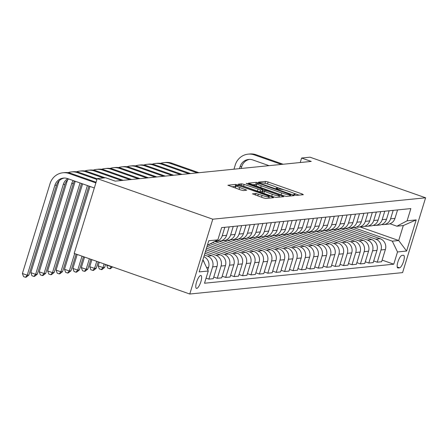 <?xml version="1.0" encoding="UTF-8"?>
<svg xmlns="http://www.w3.org/2000/svg" width="448" height="448" viewBox="0 0 448 448"><rect width="100%" height="100%" fill="white"/><g stroke="black" fill="none" stroke-linecap="round" stroke-linejoin="round"><path stroke-width="0.67" d="M294.577 194.981L296.363 195.401L303.386 194.69L302.159 193.962L268.122 182.006L265.569 181.406L258.546 182.112L259.409 182.627L262.102 182.952A6.703 0.862 17.1 0 1 270.267 184.867L273.106 185.864A6.703 0.862 17.1 0 1 277.396 188.042A6.703 0.862 17.1 0 1 277.043 188.199L276.052 188.328L276.993 188.804L279.686 189.129A6.703 0.862 17.1 0 1 287.857 191.044L290.69 192.041A6.703 0.862 17.1 0 1 294.98 194.225A6.703 0.862 17.1 0 1 294.627 194.376L293.642 194.505L294.577 194.981M196.717 288.422A6.826 1.977 109.4 0 0 200.721 282.173A6.826 1.977 109.4 0 0 200.967 275.509A6.826 1.977 109.4 0 0 200.693 275.481A6.826 1.977 109.4 0 0 196.689 281.73A6.826 1.977 109.4 0 0 196.442 288.394A6.826 1.977 109.4 0 0 196.717 288.422M252.476 193.788L263.256 197.876L265.81 198.47L273.61 197.686L272.378 196.958L235.788 184.402L227.881 185.237L240.755 189.969L243.309 190.568L246.753 190.182L239.697 187.494A5.6 0.722 17.1 0 1 236.107 185.668A5.6 0.722 17.1 0 1 243.23 187.135L265.636 195.009A5.6 0.722 17.1 0 1 269.226 196.834A5.6 0.722 17.1 0 1 262.102 195.362L255.814 193.452L252.431 193.939M425.6 197.792L310.016 157.192L301.599 158.038L311.231 161.42L115.254 181.132L105.622 177.75L97.205 178.595L212.789 219.201L425.6 197.792L402.584 272.614L189.773 294.017L212.789 219.201M283.814 195.804L286.367 196.403L294.168 195.619L292.936 194.891L258.899 182.935L256.351 182.336L248.438 183.17L283.814 195.804M283.886 196.655L276.086 197.439L273.538 196.84L238.157 184.201L241.606 183.82L244.16 184.414L260.518 189.862L262.842 189.594L261.498 188.91L247.128 183.859L246.193 183.383L248.052 183.77L283.886 196.655M403.413 255.282L401.929 255.433A6.614 1.915 109.4 0 0 398.048 261.486A6.614 1.915 109.4 0 0 397.807 267.943A6.614 1.915 109.4 0 0 398.07 267.971L399.554 267.82A6.614 1.915 109.4 0 0 403.435 261.766A6.614 1.915 109.4 0 0 403.676 255.315A6.614 1.915 109.4 0 0 403.413 255.282M360.147 226.979L398.698 240.52L403.301 225.557L396.9 226.201L407.098 220.819L410.861 208.583L221.62 227.618L217.857 239.854L207.379 245.263M407.098 220.819L416.186 219.901L406.605 251.042L397.516 251.961L392.297 241.164L353.752 227.623M382.127 260.109L393.753 264.191L397.516 251.961M393.753 264.191L204.512 283.231L208.275 270.995L199.186 271.908L208.762 240.766L217.857 239.854M97.205 178.595L74.189 253.417L189.773 294.017M301.599 158.038L300.216 162.529M392.297 241.164L398.698 240.52L406.605 251.042M206.074 278.146L208.88 279.132L212.643 266.902A8.534 8.092 -95.7 0 0 207.424 256.105L204.378 255.03M208.88 279.132L213.259 278.695L217.022 266.459A8.534 8.092 -95.7 0 0 211.803 255.662L204.926 253.249M213.763 277.043L217.297 278.286L221.06 266.05A8.534 8.092 -95.7 0 0 215.846 255.259L205.43 251.597M217.297 278.286L221.676 277.844L225.439 265.614A8.534 8.092 -95.7 0 0 220.22 254.817L205.979 249.816M222.18 276.198L225.714 277.441L229.482 265.205A8.534 8.092 -95.7 0 0 224.263 254.408L206.489 248.164M225.714 277.441L230.093 276.998L233.856 264.768A8.534 8.092 -95.7 0 0 228.642 253.971L207.038 246.383M230.602 275.352L234.136 276.595L237.899 264.359A8.534 8.092 -95.7 0 0 232.68 253.562L208.186 244.961M234.136 276.595L238.51 276.153L242.273 263.917A8.534 8.092 -95.7 0 0 237.059 253.126L210.437 243.774M239.019 274.506L242.553 275.744L246.316 263.514A8.534 8.092 -95.7 0 0 241.097 252.717L212.514 242.676M242.553 275.744L246.932 275.307L250.695 263.071A8.534 8.092 -95.7 0 0 245.476 252.274L215.001 241.573M247.436 273.655L250.97 274.898L254.733 262.662A8.534 8.092 -95.7 0 0 249.519 251.871L219.061 241.17M250.97 274.898L255.349 274.462L259.112 262.226A8.534 8.092 -95.7 0 0 253.893 251.429L223.418 240.722M255.853 272.81L259.386 274.053L263.15 261.817A8.534 8.092 -95.7 0 0 257.936 251.026L227.478 240.324M259.386 274.053L263.766 273.61L267.529 261.38A8.534 8.092 -95.7 0 0 262.315 250.583L231.834 239.876M264.275 271.964L267.809 273.207L271.572 260.971A8.534 8.092 -95.7 0 0 266.353 250.174L235.894 239.478M267.809 273.207L272.182 272.765L275.946 260.529A8.534 8.092 -95.7 0 0 270.732 249.738L240.251 239.03M272.692 271.118L276.226 272.356L279.989 260.126A8.534 8.092 -95.7 0 0 274.77 249.329L244.317 238.633M276.226 272.356L280.605 271.919L284.368 259.683A8.534 8.092 -95.7 0 0 279.149 248.886L248.674 238.185M281.109 270.273L284.642 271.51L288.406 259.28A8.534 8.092 -95.7 0 0 283.192 248.483L252.734 237.782M284.642 271.51L289.022 271.074L292.785 258.838A8.534 8.092 -95.7 0 0 287.566 248.041L257.09 237.339M289.526 269.422L293.059 270.665L296.822 258.429A8.534 8.092 -95.7 0 0 291.609 247.638L261.15 236.936M293.059 270.665L297.438 270.222L301.202 257.992A8.534 8.092 -95.7 0 0 295.982 247.195L265.507 236.488M297.948 268.576L301.482 269.819L305.245 257.583A8.534 8.092 -95.7 0 0 300.026 246.786L269.567 236.09M301.482 269.819L305.855 269.377L309.618 257.146A8.534 8.092 -95.7 0 0 304.405 246.35L273.924 235.642M306.365 267.73L309.898 268.974L313.662 256.738A8.534 8.092 -95.7 0 0 308.442 245.941L277.99 235.245M309.898 268.974L314.278 268.531L318.041 256.295A8.534 8.092 -95.7 0 0 312.822 245.504L282.346 234.797M314.782 266.885L318.315 268.122L322.078 255.892A8.534 8.092 -95.7 0 0 316.865 245.095L286.406 234.399M318.315 268.122L322.694 267.686L326.458 255.45A8.534 8.092 -95.7 0 0 321.238 244.653L290.763 233.951M323.198 266.039L326.732 267.277L330.495 255.046A8.534 8.092 -95.7 0 0 325.282 244.25L294.823 233.548M326.732 267.277L331.111 266.84L334.874 254.604A8.534 8.092 -95.7 0 0 329.655 243.807L299.18 233.1M331.621 265.188L335.154 266.431L338.918 254.195A8.534 8.092 -95.7 0 0 333.698 243.404L303.24 232.702M335.154 266.431L339.528 265.989L343.291 253.758A8.534 8.092 -95.7 0 0 338.078 242.962L307.597 232.254M340.038 264.342L343.571 265.586L347.334 253.35A8.534 8.092 -95.7 0 0 342.115 242.553L311.662 231.857M343.571 265.586L347.95 265.143L351.714 252.907A8.534 8.092 -95.7 0 0 346.494 242.116L316.019 231.409M348.454 263.497L351.988 264.74L355.751 252.504A8.534 8.092 -95.7 0 0 350.532 241.707L320.079 231.011M351.988 264.74L356.367 264.298L360.13 252.062A8.534 8.092 -95.7 0 0 354.911 241.265L324.436 230.563M356.871 262.651L360.405 263.889L364.168 251.658A8.534 8.092 -95.7 0 0 358.954 240.862L328.496 230.16M360.405 263.889L364.784 263.452L368.547 251.216A8.534 8.092 -95.7 0 0 363.328 240.419L332.853 229.718M365.294 261.8L368.827 263.043L372.59 250.807A8.534 8.092 -95.7 0 0 367.371 240.016L336.913 229.314M368.827 263.043L373.201 262.601L376.964 250.37A8.534 8.092 -95.7 0 0 371.75 239.574L341.27 228.866M373.71 260.954L377.244 262.198L381.007 249.962A8.534 8.092 -95.7 0 0 375.788 239.165L345.335 228.469M377.244 262.198L381.618 261.755L385.386 249.525A8.534 8.092 -95.7 0 0 380.167 238.728L349.692 228.021M389.939 223.754L396.9 226.201M350.47 227.954L350.375 228.262M381.69 224.538A8.534 8.092 -95.7 0 0 383.734 224.605L388.114 224.168A8.534 8.092 -95.7 0 0 394.962 218.383L397.566 209.922M383.734 224.605A8.534 8.092 -95.7 0 0 390.589 218.82L393.187 210.358M342.048 228.799L341.953 229.107M373.268 225.383A8.534 8.092 -95.7 0 0 375.318 225.45L379.697 225.014A8.534 8.092 -95.7 0 0 386.546 219.229L389.15 210.767M375.318 225.45A8.534 8.092 -95.7 0 0 382.166 219.671L384.77 211.21M364.851 226.229A8.534 8.092 -95.7 0 0 366.901 226.302L371.274 225.859A8.534 8.092 -95.7 0 0 378.129 220.074L380.733 211.613M333.631 229.645L333.536 229.953M366.901 226.302A8.534 8.092 -95.7 0 0 373.75 220.517L376.354 212.055M356.434 227.08A8.534 8.092 -95.7 0 0 358.478 227.147L362.858 226.705A8.534 8.092 -95.7 0 0 369.712 220.92L372.31 212.458M325.214 230.49L325.119 230.804M358.478 227.147A8.534 8.092 -95.7 0 0 365.333 221.362L367.937 212.901M348.018 227.926A8.534 8.092 -95.7 0 0 350.062 227.993L354.441 227.55A8.534 8.092 -95.7 0 0 361.29 221.771L363.894 213.31M316.798 231.342L316.702 231.65M350.062 227.993A8.534 8.092 -95.7 0 0 356.916 222.208L359.514 213.746M339.595 228.771A8.534 8.092 -95.7 0 0 341.645 228.838L346.024 228.402A8.534 8.092 -95.7 0 0 352.873 222.617L355.477 214.155M308.375 232.187L308.28 232.495M341.645 228.838A8.534 8.092 -95.7 0 0 348.494 223.054L351.098 214.592M331.178 229.617A8.534 8.092 -95.7 0 0 333.228 229.684L337.602 229.247A8.534 8.092 -95.7 0 0 344.456 223.462L347.06 215.001M299.958 233.033L299.863 233.341M333.228 229.684A8.534 8.092 -95.7 0 0 340.077 223.905L342.681 215.443M322.762 230.462A8.534 8.092 -95.7 0 0 324.806 230.535L329.185 230.093A8.534 8.092 -95.7 0 0 336.039 224.308L338.638 215.846M291.542 233.878L291.446 234.192M324.806 230.535A8.534 8.092 -95.7 0 0 331.66 224.75L334.264 216.289M314.345 231.314A8.534 8.092 -95.7 0 0 316.389 231.381L320.768 230.938A8.534 8.092 -95.7 0 0 327.617 225.154L330.221 216.692M283.125 234.73L283.03 235.038M316.389 231.381A8.534 8.092 -95.7 0 0 323.243 225.596L325.847 217.134M305.922 232.159A8.534 8.092 -95.7 0 0 307.972 232.226L312.351 231.79A8.534 8.092 -95.7 0 0 319.2 226.005L321.804 217.543M274.702 235.575L274.607 235.883M307.972 232.226A8.534 8.092 -95.7 0 0 314.821 226.442L317.425 217.98M297.506 233.005A8.534 8.092 -95.7 0 0 299.555 233.072L303.929 232.635A8.534 8.092 -95.7 0 0 310.783 226.85L313.387 218.389M266.286 236.421L266.19 236.729M299.555 233.072A8.534 8.092 -95.7 0 0 306.404 227.287L309.008 218.831M289.089 233.85A8.534 8.092 -95.7 0 0 291.133 233.923L295.512 233.481A8.534 8.092 -95.7 0 0 302.366 227.696L304.965 219.234M257.869 237.266L257.774 237.574M291.133 233.923A8.534 8.092 -95.7 0 0 297.987 228.138L300.591 219.677M280.672 234.702A8.534 8.092 -95.7 0 0 282.716 234.769L287.095 234.326A8.534 8.092 -95.7 0 0 293.944 228.542L296.548 220.08M249.452 238.112L249.357 238.426M282.716 234.769A8.534 8.092 -95.7 0 0 289.57 228.984L292.174 220.522M272.25 235.547A8.534 8.092 -95.7 0 0 274.299 235.614L278.678 235.172A8.534 8.092 -95.7 0 0 285.527 229.387L288.131 220.931M241.035 238.963L240.94 239.271M274.299 235.614A8.534 8.092 -95.7 0 0 281.148 229.83L283.752 221.368M263.833 236.393A8.534 8.092 -95.7 0 0 265.882 236.46L270.256 236.023A8.534 8.092 -95.7 0 0 277.11 230.238L279.714 221.777M232.613 239.809L232.518 240.117M265.882 236.46A8.534 8.092 -95.7 0 0 272.731 230.675L275.335 222.214M255.416 237.238A8.534 8.092 -95.7 0 0 257.466 237.306L261.839 236.869A8.534 8.092 -95.7 0 0 268.694 231.084L271.298 222.622M224.196 240.654L224.101 240.962M257.466 237.306A8.534 8.092 -95.7 0 0 264.314 231.526L266.918 223.065M246.999 238.084A8.534 8.092 -95.7 0 0 249.043 238.157L253.422 237.714A8.534 8.092 -95.7 0 0 260.271 231.93L262.875 223.468M215.779 241.5L215.684 241.808M249.043 238.157A8.534 8.092 -95.7 0 0 255.898 232.372L258.502 223.91M238.577 238.935A8.534 8.092 -95.7 0 0 240.626 239.002L245.006 238.56A8.534 8.092 -95.7 0 0 251.854 232.775L254.458 224.314M240.626 239.002A8.534 8.092 -95.7 0 0 247.481 233.218L250.079 224.756M230.16 239.781A8.534 8.092 -95.7 0 0 232.21 239.848L236.583 239.406A8.534 8.092 -95.7 0 0 243.438 233.626L246.042 225.165M232.21 239.848A8.534 8.092 -95.7 0 0 239.058 234.063L241.662 225.602M221.743 240.626A8.534 8.092 -95.7 0 0 223.793 240.694L228.166 240.257A8.534 8.092 -95.7 0 0 235.021 234.472L237.625 226.01M223.793 240.694A8.534 8.092 -95.7 0 0 230.642 234.909L233.246 226.447M214.586 241.578A8.534 8.092 -95.7 0 0 215.37 241.545L219.75 241.102A8.534 8.092 -95.7 0 0 226.598 235.318L229.202 226.856M215.37 241.545A8.534 8.092 -95.7 0 0 222.225 235.76L224.829 227.298M207.782 269.976L208.6 267.305A8.534 8.092 -95.7 0 0 203.862 256.698M204.305 262.774A8.534 8.092 -95.7 0 0 202.894 259.851M203.056 260.198L208.275 270.995M403.301 225.557L416.186 219.901M299.09 195.126L293.49 193.155M284.458 189.986L275.906 186.978M256.682 184.486L252.224 184.71M290.791 194.762L260.053 183.758L257.309 183.434A6.703 0.862 17.1 0 0 256.956 183.59A6.703 0.862 17.1 0 0 261.246 185.774L281.669 192.948A6.703 0.862 17.1 0 0 289.834 194.858L290.791 194.762L290.41 196M256.956 183.59L256.334 185.612A6.703 0.862 17.1 0 0 257.824 186.676M259.218 191.811L262.153 191.509M262.394 191.044L262.931 191.234M279.059 196.902L279.591 197.086M272.289 194.298A5.6 0.722 17.1 0 0 279.406 195.765A5.6 0.722 17.1 0 0 275.822 193.939L267.926 191.167L265.378 190.568L263.049 190.842L272.289 194.298L271.701 196.196M236.107 185.668L235.486 187.69A5.6 0.722 17.1 0 0 236.561 188.496M235.855 186.502L231.666 186.777M269.31 198.122L268.873 197.966M233.962 169.193L235.25 164.993A15.999 15.176 84.3 0 1 248.097 154.151L249.782 153.983A15.999 15.176 84.3 0 1 256.049 154.734L283.13 164.248M248.097 154.151A15.999 15.176 84.3 0 1 254.363 154.902L281.445 164.416M269.046 165.665L252.812 159.958A10.668 10.114 -95.7 0 0 248.634 159.454A10.668 10.114 -95.7 0 0 240.066 166.69L239.467 168.638M249.48 159.41A10.668 10.114 -95.7 0 0 241.752 166.516L241.153 168.47M160.591 163.358A15.999 15.176 84.3 0 1 163.918 162.618L165.598 162.45A15.999 15.176 84.3 0 1 171.87 163.201L198.946 172.715M163.918 162.618A15.999 15.176 84.3 0 1 170.184 163.374L197.266 172.883M152.174 164.203A15.999 15.176 84.3 0 1 155.501 163.464L157.181 163.296A15.999 15.176 84.3 0 1 163.447 164.052L190.529 173.561M155.501 163.464A15.999 15.176 84.3 0 1 161.767 164.22L188.843 173.734M143.752 165.049A15.999 15.176 84.3 0 1 147.078 164.31L148.764 164.142A15.999 15.176 84.3 0 1 155.03 164.898L182.112 174.406M147.078 164.31A15.999 15.176 84.3 0 1 153.35 165.066L180.426 174.58M111.468 266.515L111.938 266.678M112.627 266.924L110.32 268.738L107.722 268.128L106.652 264.818M106.579 265.042L111.395 266.734L109.648 268.806M135.335 165.9A15.999 15.176 84.3 0 1 138.662 165.161L140.347 164.987A15.999 15.176 84.3 0 1 146.614 165.743L173.695 175.258M138.662 165.161A15.999 15.176 84.3 0 1 144.928 165.911L172.01 175.426M104.104 263.928L102.978 267.579L104.664 267.411L105.577 264.443M104.664 267.411L101.903 269.584L99.305 268.974L98.162 265.888L99.288 262.237M98.162 265.888L102.978 267.579L101.231 269.651M126.918 166.746A15.999 15.176 84.3 0 1 130.245 166.006L131.93 165.838A15.999 15.176 84.3 0 1 138.197 166.589L165.273 176.103M130.245 166.006A15.999 15.176 84.3 0 1 136.511 166.762L163.593 176.271M96.74 261.341L94.562 268.425L96.247 268.257L98.213 261.856M96.247 268.257L93.486 270.43L90.888 269.819L89.746 266.734L91.924 259.65M89.746 266.734L94.562 268.425L92.814 270.497M118.502 167.591A15.999 15.176 84.3 0 1 121.828 166.852L123.508 166.684A15.999 15.176 84.3 0 1 129.774 167.434L156.856 176.949M121.828 166.852A15.999 15.176 84.3 0 1 128.094 167.608L155.17 177.117M89.382 258.754L86.145 269.276L87.825 269.102L90.854 259.274M87.825 269.102L85.07 271.275L84.392 271.342L82.466 270.67L81.329 267.585L84.566 257.062M81.329 267.585L86.145 269.276L84.392 271.342M110.079 168.437A15.999 15.176 84.3 0 1 113.406 167.698L115.091 167.53A15.999 15.176 84.3 0 1 121.358 168.286L148.439 177.794M113.406 167.698A15.999 15.176 84.3 0 1 119.678 168.454L146.754 177.968M82.018 256.166L77.722 270.122L79.408 269.954L83.49 256.687M79.408 269.954L76.653 272.126L75.975 272.194L74.049 271.516L72.906 268.43L77.202 254.475M72.906 268.43L77.722 270.122L75.975 272.194M101.662 169.288A15.999 15.176 84.3 0 1 104.989 168.543L106.674 168.375A15.999 15.176 84.3 0 1 112.941 169.131L140.022 178.646M104.989 168.543A15.999 15.176 84.3 0 1 111.255 169.299L138.337 178.814M74.654 253.585L69.306 270.967L70.991 270.799L76.126 254.1M70.991 270.799L68.23 272.972L67.558 273.039L65.632 272.362L64.49 269.276L89.975 186.446M64.49 269.276L69.306 270.967L67.558 273.039M93.246 170.134A15.999 15.176 84.3 0 1 96.572 169.394L98.258 169.221A15.999 15.176 84.3 0 1 104.524 169.977L131.6 179.491M96.572 169.394A15.999 15.176 84.3 0 1 102.838 170.145L129.92 179.659M87.427 185.55L60.889 271.813L62.574 271.645L88.9 186.066M62.574 271.645L59.814 273.818L59.142 273.885L57.215 273.207L56.073 270.122L82.611 183.859M56.073 270.122L60.889 271.813L59.142 273.885M84.829 170.979A15.999 15.176 84.3 0 1 88.155 170.24L89.835 170.072A15.999 15.176 84.3 0 1 96.102 170.822L123.183 180.337M88.155 170.24A15.999 15.176 84.3 0 1 94.422 170.996L121.498 180.505M80.063 182.963L52.472 272.664L54.152 272.49L81.536 183.484M54.152 272.49L51.397 274.663L50.725 274.73L48.798 274.053L47.656 270.967L75.247 181.272M47.656 270.967L52.472 272.664L50.725 274.73M76.406 171.825A15.999 15.176 84.3 0 1 79.733 171.086L81.418 170.918A15.999 15.176 84.3 0 1 87.685 171.674L105.134 177.8M79.733 171.086A15.999 15.176 84.3 0 1 86.005 171.842L103.449 177.968M74.491 181.003A10.668 10.114 -95.7 0 0 73.388 183.456L45.735 273.342L44.05 273.51L42.302 275.576L40.376 274.904L39.234 271.818L66.886 181.933A15.999 15.176 84.3 0 1 67.715 179.799M73.214 180.555A10.668 10.114 -95.7 0 0 71.702 183.624L44.05 273.51L39.234 271.818M45.735 273.342L42.98 275.509L42.302 275.576M67.99 172.67A15.999 15.176 84.3 0 1 71.316 171.931L73.002 171.763A15.999 15.176 84.3 0 1 79.268 172.519L97.143 178.797M71.316 171.931A15.999 15.176 84.3 0 1 77.582 172.687L96.93 179.486M68.684 178.965A10.668 10.114 -95.7 0 0 64.971 184.302L37.318 274.187L35.633 274.355L33.886 276.427L31.959 275.75L30.817 272.664L58.47 182.778A15.999 15.176 84.3 0 1 59.293 180.645M67.743 178.634A10.668 10.114 -95.7 0 0 63.286 184.47L35.633 274.355L30.817 272.664M37.318 274.187L34.558 276.36L33.886 276.427M94.321 187.97L67.609 178.59A10.668 10.114 -95.7 0 0 63.431 178.086A10.668 10.114 -95.7 0 0 54.869 185.315L27.216 275.201L22.4 273.51L50.053 183.624A15.999 15.176 84.3 0 1 62.899 172.782L64.585 172.609A15.999 15.176 84.3 0 1 70.851 173.365L96.085 182.23M62.899 172.782A15.999 15.176 84.3 0 1 69.166 173.533L95.878 182.918M64.277 178.041A10.668 10.114 -95.7 0 0 56.554 185.147L28.902 275.033L27.216 275.201L25.469 277.273L23.542 276.595L22.4 273.51M28.902 275.033L26.141 277.206L25.469 277.273M207.424 256.105L211.803 255.662M215.846 255.259L220.22 254.817M224.263 254.408L228.642 253.971M232.68 253.562L237.059 253.126M241.097 252.717L245.476 252.274M249.519 251.871L253.893 251.429M257.936 251.026L262.315 250.583M266.353 250.174L270.732 249.738M274.77 249.329L279.149 248.886M283.192 248.483L287.566 248.041M291.609 247.638L295.982 247.195M300.026 246.786L304.405 246.35M308.442 245.941L312.822 245.504M316.865 245.095L321.238 244.653M325.282 244.25L329.655 243.807M333.698 243.404L338.078 242.962M342.115 242.553L346.494 242.116M350.532 241.707L354.911 241.265M358.954 240.862L363.328 240.419M367.371 240.016L371.75 239.574M375.788 239.165L380.167 238.728M390.589 218.82L394.962 218.383M381.007 249.962L385.386 249.525M372.59 250.807L376.964 250.37M382.166 219.671L386.546 219.229M364.168 251.658L368.547 251.216M373.75 220.517L378.129 220.074M355.751 252.504L360.13 252.062M365.333 221.362L369.712 220.92M347.334 253.35L351.714 252.907M356.916 222.208L361.29 221.771M338.918 254.195L343.291 253.758M348.494 223.054L352.873 222.617M330.495 255.046L334.874 254.604M340.077 223.905L344.456 223.462M322.078 255.892L326.458 255.45M331.66 224.75L336.039 224.308M313.662 256.738L318.041 256.295M323.243 225.596L327.617 225.154M305.245 257.583L309.618 257.146M314.821 226.442L319.2 226.005M296.822 258.429L301.202 257.992M306.404 227.287L310.783 226.85M288.406 259.28L292.785 258.838M297.987 228.138L302.366 227.696M279.989 260.126L284.368 259.683M289.57 228.984L293.944 228.542M271.572 260.971L275.946 260.529M281.148 229.83L285.527 229.387M263.15 261.817L267.529 261.38M272.731 230.675L277.11 230.238M254.733 262.662L259.112 262.226M264.314 231.526L268.694 231.084M246.316 263.514L250.695 263.071M255.898 232.372L260.271 231.93M237.899 264.359L242.273 263.917M247.481 233.218L251.854 232.775M229.482 265.205L233.856 264.768M239.058 234.063L243.438 233.626M221.06 266.05L225.439 265.614M230.642 234.909L235.021 234.472M212.643 266.902L217.022 266.459M222.225 235.76L226.598 235.318M206.59 267.506L208.6 267.305M397.23 267.008L399.554 267.82M397.583 267.798L398.07 267.971M294.454 194.936L294.627 194.376M276.87 188.759L277.043 188.199M264.975 183.333L265.569 181.406M267.512 183.988L268.122 182.006M301.885 194.841L302.159 193.962M255.724 184.358L256.351 182.336M258.759 183.394L258.899 182.935M292.667 195.77L292.936 194.891M260.663 187.673L261.246 185.774M281.081 194.846L281.669 192.948M289.453 196.095L289.834 194.858M241.108 185.45L241.606 183.82M243.572 186.318L244.16 184.414M257.376 191.167L257.964 189.263M259.89 191.884L260.518 189.862M262.108 191.66L262.73 189.638M247.94 184.145L248.052 183.77M282.386 196.806L282.66 195.922M263.805 193.424L264.393 191.526M255.315 195.087L255.814 193.452M257.785 195.95L258.367 194.051M261.52 197.266L262.102 195.362M239.109 189.392L239.697 187.494M245.146 190.383L245.414 189.504M235.166 186.424L235.788 184.402M238.123 185.713L238.342 185.002M272.11 197.837L272.378 196.958M256.049 154.734L254.363 154.902M241.752 166.516L240.066 166.69M171.87 163.201L170.184 163.374M163.447 164.052L161.767 164.22M155.03 164.898L153.35 165.066M146.614 165.743L144.928 165.911M138.197 166.589L136.511 166.762M129.774 167.434L128.094 167.608M121.358 168.286L119.678 168.454M112.941 169.131L111.255 169.299M104.524 169.977L102.838 170.145M96.102 170.822L94.422 170.996M87.685 171.674L86.005 171.842M73.388 183.456L71.702 183.624M79.268 172.519L77.582 172.687M64.971 184.302L63.286 184.47M70.851 173.365L69.166 173.533M56.554 185.147L54.869 185.315M294.734 195.031L294.98 194.225M277.144 188.854L277.396 188.042M290.483 195.989L290.87 194.729M262.22 191.615L262.842 189.594M278.986 197.148L279.406 195.765M262.427 192.864L263.049 190.842M268.811 198.173L269.226 196.834"/></g></svg>
